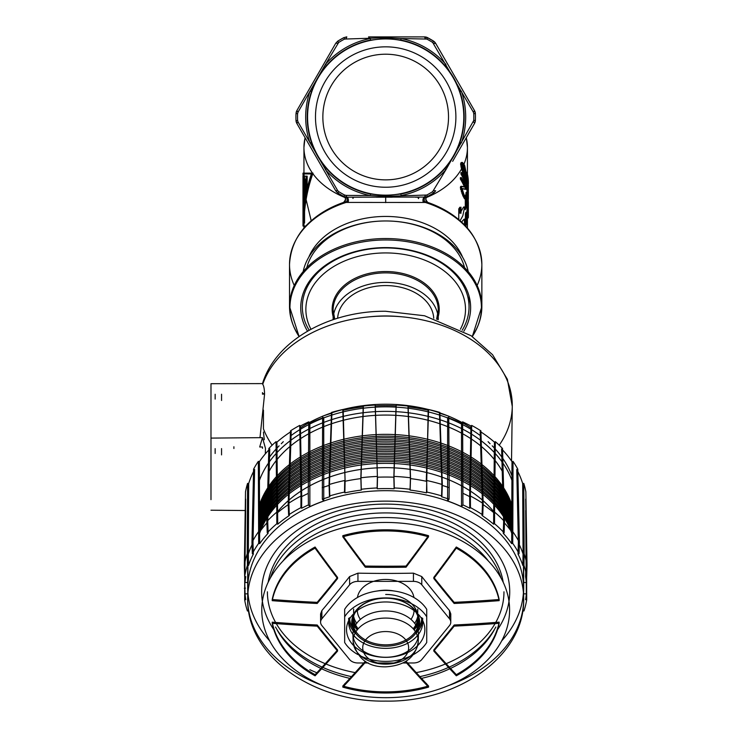 <?xml version="1.0" encoding="UTF-8"?>
<svg xmlns="http://www.w3.org/2000/svg" width="738" height="738" viewBox="0 0 738 738"><rect width="100%" height="100%" fill="white"/><g stroke="black" fill="none" stroke-linecap="round" stroke-linejoin="round"><path stroke-width="1.11" d="M402.837 36.9L401.085 36.9M368.539 36.9L424.756 36.9M377.838 36.9L370.282 36.9M346.177 36.937L346.795 36.9L346.094 38.671L344.581 39.059L385.688 37.73L401.121 38.533L400.826 40.046A78.468 78.468 0 0 1 444.802 65.433C451.582 73.173 456.628 81.909 459.94 91.65A78.468 78.468 0 0 1 459.94 142.425C456.628 152.166 451.582 160.912 444.802 168.651A78.468 78.468 0 0 1 400.826 194.039L385.688 195.542L370.55 194.039A78.468 78.468 0 0 1 326.574 168.651C319.794 160.912 314.748 152.166 311.436 142.425A78.468 78.468 0 0 1 311.436 91.65C314.748 81.909 319.794 73.173 326.574 65.433A78.468 78.468 0 0 1 370.55 40.046L370.255 38.533A80.008 80.008 0 0 0 325.412 64.418L338.705 42.444L337.617 43.57L335.891 43.016M296.067 121.244L295.993 120.497A89.759 89.759 0 0 1 295.993 113.587L297.599 113.652L298.023 112.139L297.599 113.652A88.154 88.154 0 0 0 297.599 120.432L298.023 121.936L297.599 120.432L296.021 120.866M316.279 76.973L296.741 110.82M400.826 40.046L385.688 38.533L370.55 40.046M385.688 38.93A78.108 78.108 0 0 0 307.58 117.038A78.108 78.108 0 0 0 385.688 195.146A78.108 78.108 0 0 0 463.796 117.038A78.108 78.108 0 0 0 385.688 38.93M385.688 187.24A70.202 70.202 0 0 1 315.486 117.038A70.202 70.202 0 0 1 385.688 46.835A70.202 70.202 0 0 1 455.89 117.038A70.202 70.202 0 0 1 385.688 187.24M444.802 65.433L445.955 64.418A80.008 80.008 0 0 0 401.121 38.533L426.795 39.059L427.542 37.638L424.553 36.9L425.272 38.671L426.795 39.059A88.154 88.154 0 0 1 432.671 42.444L473.316 112.093M426.915 37.352L427.542 37.638A89.759 89.759 0 0 1 433.52 41.088L435.106 42.509M435.448 42.97L474.525 110.626L435.66 43.311L433.52 41.088L432.671 42.444L433.76 43.57L435.66 43.311L474.691 110.94M474.986 111.623L474.525 110.626L473.344 112.139L473.778 113.652L473.344 112.139L473.778 113.652L475.373 113.587L474.626 110.811M474.709 123.098L452.652 161.336M425.042 196.52L425.272 195.404L426.795 195.026L385.688 196.345L370.255 195.552L370.55 194.039M461.804 222.212A81.743 57.804 180 0 0 462.588 220.727L464.276 219.066L464.608 224.952M465.401 225.782L465.401 213.928A81.743 57.804 180 0 0 465.909 212.23L465.909 224.094L467.089 208.54M467.237 208.54L466.139 224.979A81.743 57.804 0 0 1 465.798 226.206M467.403 203.319L467.403 216.197A81.743 57.804 0 0 1 467.311 217.894L467.311 208.54M467.394 202.867A81.743 57.804 180 0 0 467.403 202.59L468.362 202.59M466.923 194.74A81.743 57.804 180 0 0 466.822 194.094L466.158 192.424L465.936 194.472L466.96 208.54A81.743 57.804 0 0 1 467.043 209.112L467.412 210.459M467.375 202.184A81.743 57.804 0 0 1 467.412 203.079M466.665 199.38L466.61 194.694M468.279 209.343L467.311 209.343L467.08 207.95A81.743 57.804 180 0 0 466.914 206.815L466.61 201.059L467.578 201.059L467.883 206.815A82.702 58.477 0 0 1 468.049 207.95L468.316 209.048A82.702 58.477 0 0 1 468.381 210.459L468.012 209.112A82.702 58.477 180 0 0 467.929 208.54L466.914 194.472L467.136 192.424L467.791 194.094A82.702 58.477 0 0 1 468.113 196.363L468.381 203.513A82.702 58.477 180 0 0 468.335 202.092L468.076 197.526A82.702 58.477 180 0 0 467.837 195.828L467.458 194.417L467.274 195.884L467.883 201.031A82.702 58.477 0 0 1 468.049 202.157L468.049 203.319A82.702 58.477 180 0 0 467.883 202.184L467.578 201.059M461.73 188.605L465.244 189.306L465.244 187.858A81.743 57.804 180 0 0 460.383 177.664L460.383 179.103A81.743 57.804 0 0 1 464.423 187.037L460.909 186.327L460.383 187.498L462.772 195.515A81.743 57.804 0 0 1 463.326 196.64L464.636 198.891L465.152 197.996A81.743 57.804 180 0 0 464.636 196.576L463.455 195.478A81.743 57.804 180 0 0 462.92 194.352L461.407 189.777L461.73 188.605L462.763 188.605L462.449 189.777L463.934 194.352A82.702 58.477 0 0 1 464.46 195.478L465.632 196.576A82.702 58.477 0 0 1 466.139 197.996L465.632 198.891L464.331 196.64A82.702 58.477 180 0 0 463.796 195.515L461.434 187.498L461.951 186.327L465.42 187.037A82.702 58.477 180 0 0 461.434 179.103L461.434 177.664A82.702 58.477 0 0 1 466.231 187.858L466.231 189.306L462.763 188.605M458.768 219.537L458.768 208.891A81.743 57.804 180 0 0 459.922 207.194L459.922 213.273A81.743 57.804 180 0 0 462.846 208.171L464.008 206.778L464.47 207.664L462.846 215.69A81.743 57.804 0 0 1 460.032 220.625M465.291 196.576L465.291 196.142A81.743 57.804 180 0 0 465.816 194.445L465.816 206.308L467.071 190.192M467.219 190.192L466.047 207.194A81.743 57.804 0 0 1 465.291 209.74L465.291 198.891M467.274 200.109L467.274 190.192M467.385 184.804L467.385 198.411A81.743 57.804 0 0 1 467.348 199.214M466.564 183.292L467.532 183.292L467.938 189.029A82.702 58.477 0 0 1 468.086 190.164L468.298 191.557L467.339 191.557L467.126 190.164A81.743 57.804 180 0 0 466.969 189.029L466.444 183.882L466.564 183.292L467.431 183.993L467.431 182.544M466.029 182.175L466.923 190.192A81.743 57.804 0 0 1 467.089 191.327L467.292 193.015M466.029 173.55L466.029 173.79A81.743 57.804 0 0 1 467.283 181.031M467.385 181.078A81.743 57.804 180 0 0 466.029 172.341M465.355 176.151A81.743 57.804 180 0 0 464.663 174.168L463.741 173.061A81.743 57.804 180 0 0 462.947 171.354L461.444 165.921L461.923 164.454L462.947 165.57A81.743 57.804 0 0 1 463.741 167.268L464.765 171.843A81.743 57.804 0 0 1 465.355 173.55L463.741 165.829A81.743 57.804 180 0 0 462.947 164.122L461.444 162.452L460.604 163.633L461.444 168.817L462.947 172.803A81.743 57.804 0 0 1 463.741 174.509L464.875 176.179L464.875 180.81A81.743 57.804 180 0 0 460.946 172.591L460.946 174.039A81.743 57.804 0 0 1 465.355 183.679L465.355 176.151M305.735 226.031L303.945 226.031C303.899 207.858 306.916 190.229 313.004 173.135L303.945 173.135L305.578 196.151M306.113 199.583L311.196 220.745M392.275 197.184L376.297 197.184M360.753 197.184L354.12 197.184M461.444 162.452L462.477 162.452L463.962 164.122A81.743 57.804 180 0 0 467.431 147.416L466.333 137.637L474.525 123.449L475.373 120.497L473.778 120.432L445.955 169.657L432.671 191.631L433.52 192.987L435.66 190.773L434.359 192.36M385.688 36.9L385.688 37.73L379.978 37.85M337.238 41.531L337.856 41.088A89.759 89.759 0 0 1 343.834 37.638L346.823 36.9L343.834 37.638L344.581 39.059A88.154 88.154 0 0 0 338.705 42.444L337.543 41.3M296.427 111.512L296.113 112.591M296.123 121.53L296.455 122.646M352.773 197.184L352.939 198.402M316.279 157.111L335.716 190.773L337.856 192.987L338.705 191.631L337.617 190.505L338.705 191.631A88.154 88.154 0 0 0 344.581 195.026L346.094 195.404L344.581 195.026L343.834 196.437L346.823 197.184L343.963 196.511C346.306 198.707 346.168 200.681 343.548 202.424L343.585 202.406C346.011 199.629 346.15 197.664 343.973 196.511L344.166 196.603M297.054 111.207L296.851 110.626L335.716 43.311L337.856 41.088L335.716 43.311M425.78 197.064L346.823 197.184L343.834 196.437A89.759 89.759 0 0 1 337.856 192.987L335.716 190.773L296.851 123.449L295.993 120.497A89.759 89.759 0 0 1 295.993 113.587L296.851 110.626L298.023 112.139L325.412 64.418L326.574 65.433M335.716 190.773L337.617 190.505L298.023 121.936L296.851 123.449L296.325 122.287M400.826 194.039L401.121 195.552A80.008 80.008 0 0 0 445.955 169.657L444.802 168.651M474.931 111.484L475.373 113.587A89.759 89.759 0 0 1 475.373 120.497A89.759 89.759 0 0 0 475.373 113.587L475.318 112.942M475.355 120.801L474.949 122.573M434.082 192.59L433.52 192.987A89.759 89.759 0 0 1 427.542 196.437L427.219 196.603M298.586 235.579A95.23 67.333 180 0 1 343.548 202.424L423.298 202.47C422.616 199.721 423.031 197.959 424.553 197.184L427.542 196.437L426.795 195.026A88.154 88.154 0 0 0 432.671 191.631M423.298 202.47L427.828 202.424C425.208 200.681 425.07 198.707 427.403 196.511C425.217 197.673 425.346 199.638 427.791 202.406L427.828 202.424A95.23 67.333 180 0 1 472.781 235.579M472.292 336.528A95.737 67.693 180 0 0 385.688 239.97A95.737 67.693 180 0 0 299.084 336.528L289.517 306.538A96.171 67.997 0 0 1 385.688 238.531A96.171 67.997 0 0 1 481.859 306.538A96.171 67.997 0 0 1 472.089 336.39M307.515 331.178A84.944 60.064 0 0 1 385.688 247.599L385.688 247.599A84.944 60.064 0 0 1 463.861 331.178M351.989 252.977A78.532 55.535 0 0 1 385.688 247.599A78.532 55.535 0 0 1 419.387 252.977M425.651 197.083C424.055 197.969 423.796 199.712 424.894 202.313A96.171 67.997 180 0 1 481.859 264.407L481.859 306.538L472.311 336.537M418.529 198.605L418.953 197.184M418.437 198.402L418.594 197.184M345.725 197.083C347.349 198.153 347.598 199.897 346.482 202.313A96.171 67.997 180 0 0 289.517 264.407A96.171 67.997 180 0 0 294.25 285.468M348.078 202.47C348.77 199.777 348.354 198.015 346.823 197.184L346.094 195.404L346.334 196.52M344.462 196.732L343.834 196.437A89.759 89.759 0 0 1 337.856 192.987L336.316 191.631M295.993 120.497A89.759 89.759 0 0 1 295.993 113.587A89.759 89.759 0 0 0 295.993 120.497L296.851 123.449M326.574 168.651L325.412 169.657A80.008 80.008 0 0 0 370.255 195.552L346.094 195.404M473.778 113.652A88.154 88.154 0 0 1 473.778 120.432L473.344 121.936L474.728 123.071M415.374 197.184L417.376 197.184M474.534 110.82L475.373 113.587A89.759 89.759 0 0 1 475.373 120.497A89.759 89.759 0 0 0 475.373 113.587L475.318 112.932L475.373 113.587A89.759 89.759 0 0 1 475.373 120.497L475.327 121.078M475.263 121.447L474.977 122.499M474.968 122.508L475.263 121.484M474.977 111.586L475.244 112.517M434.248 41.623L435.171 42.592M435.06 42.453L433.529 41.097L435.06 42.444M467.311 206.317L468.27 206.317L467.108 224.979M467.311 217.894L468.27 217.894A82.702 58.477 180 0 0 468.362 216.197L468.362 203.513M467.403 216.197L468.362 216.197M466.158 192.424L467.136 192.424M466.988 192.729L466.01 192.729M467.449 203.513L468.381 203.513M467.366 202.092L468.335 202.092M467.744 200.09L468.279 200.09L467.754 200.109M467.265 199.232L468.233 199.232M467.394 197.526L468.076 197.526M467.274 195.828L467.837 195.828M466.49 194.417L467.458 194.417M467.431 203.319L468.049 203.319M467.339 202.184L467.883 202.184M467.348 209.048L468.316 209.048M467.348 211.363L468.316 211.363M467.265 210.81L468.233 210.81M467.043 209.112L468.012 209.112M466.96 208.54L467.929 208.54M466.61 206.271L467.578 206.271M466.361 204.564L467.339 204.564M466.084 202.267L467.062 202.267M466.01 200.828L466.988 200.828M466.01 200.247L466.988 200.247M466.084 199.38L467.062 199.38M466.231 199.076L467.2 199.076M466.49 199.343L467.458 199.343M466.158 197.341L467.136 197.341M466.01 195.911L466.988 195.911M465.936 194.472L466.914 194.472M465.936 193.31L466.914 193.31M465.244 189.306L466.231 189.306M464.423 196.88L465.42 196.88M464.636 196.576L465.632 196.576M464.636 198.891L465.632 198.891M464.193 198.338L465.189 198.338M463.326 196.64L464.331 196.64M462.772 195.515L463.796 195.515M461.887 193.522L462.92 193.522M461.241 191.806L462.283 191.806M460.558 189.518L461.61 189.518M460.383 188.079L461.434 188.079M460.383 187.498L461.434 187.498M460.558 186.622L461.61 186.622M460.909 186.327L461.951 186.327M464.423 187.037L465.42 187.037M460.383 179.103L461.434 179.103M460.383 177.664L461.434 177.664M460.982 213.273L460.982 207.194M465.816 194.445L466.794 194.445M467.274 188.531L468.243 188.531M467.385 198.411L468.353 198.411L468.353 184.804L467.44 184.804M468.307 199.26A82.702 58.477 180 0 0 468.353 198.411M467.431 183.993L468.39 183.993L467.532 183.292M466.213 172.341L467.006 172.341A82.702 58.477 0 0 1 468.39 182.544L468.39 183.993M467.375 191.262L468.335 191.262A82.702 58.477 0 0 1 468.381 192.673L468.058 191.327A82.702 58.477 180 0 0 467.892 190.192L467.006 182.175L467.219 181.004L468.298 181.723A82.702 58.477 180 0 0 467.006 173.79L467.006 172.341M467.661 193.577L468.335 193.577M467.486 193.015L468.261 193.015M467.089 191.327L468.058 191.327M466.923 190.192L467.892 190.192M466.619 188.199L467.588 188.199M466.379 186.493L467.348 186.493M466.102 184.196L467.08 184.196M466.342 182.756L467.006 182.756M466.342 182.175L467.006 182.175M466.342 181.308L467.08 181.308M466.342 181.004L467.219 181.004M466.029 173.79L467.006 173.79M461.923 164.454L462.947 164.454L462.643 167.074L463.962 171.354A82.702 58.477 0 0 1 464.746 173.061L465.66 174.168A82.702 58.477 0 0 1 466.342 176.151L466.342 183.679A82.702 58.477 180 0 0 461.988 174.039L461.988 172.591A82.702 58.477 0 0 1 465.863 180.81L465.863 176.179L464.746 174.509A82.702 58.477 180 0 0 463.962 172.803L461.647 164.795L462.477 162.452M465.355 183.679L466.342 183.679M460.946 174.039L461.988 174.039M460.946 172.591L461.988 172.591M464.875 180.81L465.863 180.81M464.875 176.179L465.863 176.179M464.331 175.635L465.327 175.635M463.741 174.509L464.746 174.509M462.947 172.803L463.962 172.803M462.228 171.096L463.252 171.096M461.444 168.817L462.477 168.817M460.946 166.806L461.988 166.806M460.604 164.795L461.647 164.795M460.604 163.633L461.647 163.633M460.946 162.757L461.988 162.757M463.962 164.122A82.702 58.477 0 0 1 464.746 165.829L466.342 173.55A82.702 58.477 180 0 0 465.761 171.843L464.746 167.268A82.702 58.477 180 0 0 463.962 165.57L462.947 164.454M465.355 173.55L466.342 173.55M464.765 171.843L465.761 171.843M464.553 170.127L465.549 170.127M464.22 168.698L465.217 168.698M463.741 167.268L464.746 167.268M462.947 165.57L463.962 165.57M462.375 164.731L463.399 164.731M313.004 173.135L311.925 173.135C305.919 190.247 302.94 207.876 302.986 226.031L303.945 226.031L302.986 226.031L302.986 225.238C302.94 207.664 305.735 190.561 311.362 173.928L302.986 173.928L303.945 191.723M303.945 190.93L302.986 173.135L311.925 173.135M305.126 199.583L304.563 195.902M304.194 193.061L304.019 191.585M311.639 173.928L312.432 173.928C306.731 190.542 303.899 207.646 303.945 225.238L302.986 225.238M304.019 192.378L304.194 193.854M304.563 196.695L305.578 203.015M306.049 199.98L303.945 173.928L303.945 220.09L302.986 220.09L302.986 179.076L303.05 220.09M304.563 176.151L304.563 208.817L307.174 190.865L307.174 176.151L306.169 176.151L306.169 190.865L303.595 208.817L303.595 176.151L307.174 176.151M304.305 212.166L304.305 209.241L303.336 209.241L302.986 223.014L303.945 223.014L304.305 212.166L303.336 212.166M304.194 185.127L304.194 223.014L303.595 223.014L303.945 190.358M304.305 179.076L304.305 176.151M303.226 179.076L303.226 211.123L304.194 211.123L304.194 179.076M305.652 202.553L304.978 197.387M304.563 223.014L304.563 190.358L305.873 201.096M307.174 190.865L306.169 190.865M304.563 208.817L303.595 208.817M305.394 192.055L305.394 179.076L304.001 179.076L304.001 201.778L305.394 192.055M306.169 179.076L306.381 192.055M304.001 201.778L304.978 201.778L304.978 179.076L304.001 179.076L304.019 215.238M303.226 211.123L303.336 209.241M303.226 223.014L303.336 179.076M303.595 179.076L302.986 179.076L302.986 176.151M304.019 220.09L304.019 183.928M304.019 209.832A82.702 58.477 180 0 0 304.194 210.57M304.019 197.507L304.194 198.992M304.563 201.834L304.978 204.647M385.688 179.869A62.831 62.831 0 0 1 322.857 117.038A62.831 62.831 0 0 1 385.688 54.206A62.831 62.831 0 0 1 448.519 117.038A62.831 62.831 0 0 1 385.688 179.869M462.625 257.239A80.138 56.669 180 0 0 385.688 216.437A80.138 56.669 180 0 0 308.752 257.239M306.805 267.645A80.138 56.669 0 0 1 385.688 220.966A80.138 56.669 0 0 1 464.571 267.645M468.206 271.612A83.348 58.939 180 0 0 385.688 220.966A83.348 58.939 180 0 0 303.17 271.612M309.167 330.237A83.348 58.939 0 0 1 302.34 306.879A83.348 58.939 0 0 1 385.688 247.94A83.348 58.939 0 0 1 469.036 306.879L469.036 296.058M460.401 329.24A79.815 56.439 180 0 0 465.503 309.37A79.815 56.439 180 0 0 385.688 252.931A79.815 56.439 180 0 0 305.864 309.37A79.815 56.439 180 0 0 310.975 329.24M469.036 306.879A83.348 58.939 0 0 1 462.209 330.237M438.261 319.674A52.573 37.177 180 0 0 438.261 319.572L438.261 310.052A52.573 37.177 0 0 0 385.688 272.875A52.573 37.177 0 0 0 333.115 310.052L334.738 319.139A52.573 37.177 0 0 1 333.115 310.052L333.115 319.572A52.573 37.177 180 0 0 333.115 319.674M438.261 319.572A52.573 37.177 180 0 0 385.688 282.396A52.573 37.177 180 0 0 333.115 319.572M337.644 318.235A48.081 34.003 0 0 1 385.688 285.569A48.081 34.003 0 0 1 433.732 318.235M259.545 519.976A129.759 91.752 0 0 1 385.688 449.746A129.759 91.752 0 0 1 511.831 519.976M511.821 521.572A129.759 91.752 180 0 0 385.688 451.352A129.759 91.752 180 0 0 259.555 521.572M259.555 523.343A129.759 91.752 0 0 1 385.688 453.15A129.759 91.752 0 0 1 511.821 523.343M511.812 524.939A129.759 91.752 180 0 0 385.688 454.756A129.759 91.752 180 0 0 259.564 524.939M259.564 526.72A129.759 91.752 0 0 1 385.688 456.545A129.759 91.752 0 0 1 511.803 526.72M511.803 528.307A129.759 91.752 180 0 0 385.688 458.15A129.759 91.752 180 0 0 259.573 528.307M259.001 531.84A129.759 91.752 0 0 1 385.688 459.949A129.759 91.752 0 0 1 512.375 531.84M511.895 531.987A129.759 91.752 180 0 0 385.688 461.554A129.759 91.752 180 0 0 259.481 531.987M259.601 533.426A129.759 91.752 0 0 1 385.688 463.344A129.759 91.752 0 0 1 511.775 533.426M494.571 512.707A124.907 88.32 180 0 0 385.688 467.661A124.907 88.32 180 0 0 276.805 512.707M273.89 629.8A124.039 87.711 0 0 1 261.649 592.651A124.039 87.711 0 0 1 385.688 504.091A124.039 87.711 0 0 1 509.718 592.651A124.039 87.711 0 0 1 497.486 629.8M503.205 582.282A118.283 83.643 180 0 0 385.688 508.159A118.283 83.643 180 0 0 268.171 582.282M267.396 591.802A118.283 83.643 180 0 0 356.048 672.77M415.337 672.77A118.283 83.643 180 0 0 503.971 591.802M270.32 578.094A118.283 83.643 0 0 1 385.688 512.919A118.283 83.643 0 0 1 501.056 578.094M495.862 627.005A118.283 83.643 0 0 1 419.018 676.811M352.377 676.811A118.283 83.643 0 0 1 275.514 627.005M277.147 629.948A116.539 82.407 180 0 0 350.762 678.573M420.632 678.573A116.539 82.407 180 0 0 494.229 629.948M488.491 561.148A116.539 82.407 180 0 0 385.688 517.559A116.539 82.407 180 0 0 282.885 561.148M511.831 518.196A129.759 91.752 180 0 0 385.688 447.948A129.759 91.752 180 0 0 259.536 518.196M259.536 516.609A129.759 91.752 0 0 1 385.688 446.352A129.759 91.752 0 0 1 511.84 516.609M511.84 514.829A129.759 91.752 180 0 0 385.688 444.553A129.759 91.752 180 0 0 259.527 514.829M259.527 513.242A129.759 91.752 0 0 1 385.688 442.948A129.759 91.752 0 0 1 511.849 513.242M511.858 511.462A129.759 91.752 180 0 0 385.688 441.149A129.759 91.752 180 0 0 259.518 511.462M259.518 509.866A129.759 91.752 0 0 1 385.688 439.544A129.759 91.752 0 0 1 511.858 509.866M511.868 508.095A129.759 91.752 180 0 0 385.688 437.754A129.759 91.752 180 0 0 259.508 508.095M259.508 506.499A129.759 91.752 0 0 1 385.688 436.149A129.759 91.752 0 0 1 511.868 506.499M511.877 504.718A129.759 91.752 180 0 0 385.688 434.35A129.759 91.752 180 0 0 259.499 504.718M269.139 471.195A125.248 88.56 0 0 1 385.688 415.06A125.248 88.56 0 0 1 502.237 471.195M512.965 483.362A130.469 92.25 180 0 0 385.688 411.37A130.469 92.25 180 0 0 258.401 483.362M512.984 478.87A130.469 92.25 180 0 0 492.209 445.826M480.3 435.577A130.469 92.25 180 0 0 291.067 435.577M279.158 445.826A130.469 92.25 180 0 0 269.527 457.09M210.985 499.654L210.985 438.095L262.46 437.643L265.468 448.326L265.32 453.861M471.619 428.308A125.395 88.671 0 0 0 385.688 404.212A125.395 88.671 180 0 0 299.748 428.308M283.3 441.684A125.395 88.671 180 0 0 281.289 443.759M259.988 437.671L264.573 394.193C264.453 389.147 263.835 385.854 262.728 384.314L262.949 383.668M263.448 432.053L264.287 439.737M262.46 437.643L259.693 446.979L262.497 446.997L262.497 448.335M233.9 446.748L233.9 448.519M488.076 441.684A125.395 88.671 0 0 1 490.078 443.759M210.985 438.095L210.985 383.695L262.645 383.603M263.448 410.079L263.448 428.861A126.595 89.51 180 0 0 272.156 445.189M263.448 393.557L263.448 394.193M221.557 400.494L221.557 394.24M215.145 399.074L215.145 394.249M210.985 399.074L210.985 394.258M210.985 398.926L210.985 434.488M221.557 454.894L221.557 448.593M215.145 453.473L215.145 448.63M210.985 453.473L210.985 448.658M210.985 453.326L210.985 488.888M322.174 487.717A141.133 99.796 0 0 1 329.443 485.309L331.888 413.179A140.248 99.169 180 0 0 322.617 416.186L322.312 499.22L323.742 500.973L323.742 417.551A138.006 97.582 180 0 0 309.859 423.225L308.742 421.85A140.248 99.169 180 0 0 300.421 426.02L299.702 425.411A141.364 99.962 180 0 0 290.477 430.863L288.198 503.584A142.259 100.589 0 0 1 300.984 496.028L300.91 507.643A141.982 100.396 180 0 0 288.613 514.912L289.333 515.521A140.857 99.602 180 0 0 277.728 524.201L276.824 523.731A141.982 100.396 180 0 0 267.248 532.818L268.143 533.288A140.857 99.602 180 0 0 259.693 543.638L258.669 543.325A141.982 100.396 180 0 0 252.322 553.731L253.355 554.044A140.857 99.602 180 0 0 248.531 565.492L247.424 565.354A141.982 100.396 180 0 0 244.665 576.526L245.772 576.655A140.857 99.602 180 0 0 245.062 582.503L247.913 582.503A138.006 97.582 180 0 0 247.682 588.177A138.006 97.582 180 0 0 247.765 591.562M276.04 441.665L276.805 512.098L277.709 512.578A141.133 99.796 0 0 1 288.918 504.192L291.196 431.472A140.248 99.169 180 0 0 276.934 442.136L276.04 441.665A141.364 99.962 180 0 0 268.853 448.483L266.842 521.554A142.259 100.589 0 0 1 276.805 512.107M259.693 543.638L259.582 532.024A141.133 99.796 0 0 1 267.746 522.024L269.757 448.953A140.248 99.169 180 0 0 259.379 461.665L258.346 461.351A141.364 99.962 180 0 0 253.586 469.156L251.962 542.531A142.259 100.589 0 0 1 258.549 531.711L259.582 532.024L259.379 461.665M248.531 565.492L248.328 553.906A141.133 99.796 0 0 1 252.986 542.845L254.619 469.469A140.248 99.169 180 0 0 248.688 483.538L247.581 483.399A141.364 99.962 180 0 0 245.514 491.776L244.352 565.382A142.259 100.589 0 0 1 247.221 553.768L247.424 565.354M523.611 591.562A138.006 97.582 180 0 0 523.694 588.177A138.006 97.582 180 0 0 523.463 582.503L526.314 582.503A140.857 99.602 180 0 0 525.594 576.655L526.701 576.526A141.982 100.396 180 0 0 523.952 565.354L524.155 553.768A142.259 100.589 0 0 1 527.015 565.382L525.853 491.776A141.364 99.962 180 0 0 523.786 483.399L522.679 483.538A140.248 99.169 180 0 0 516.757 469.469L518.38 542.845A141.133 99.796 0 0 1 523.048 553.906L522.845 565.492A140.857 99.602 180 0 0 518.011 554.044L519.045 553.731A141.982 100.396 180 0 0 512.707 543.325L511.674 543.638A140.857 99.602 180 0 0 503.224 533.288L504.128 532.818A141.982 100.396 180 0 0 494.552 523.731L493.648 524.201A140.857 99.602 180 0 0 482.043 515.521L482.763 514.912A141.982 100.396 180 0 0 470.466 507.643L469.746 508.251A140.857 99.602 180 0 0 462.938 504.893L461.518 506.637A138.006 97.582 180 0 0 447.634 500.973L447.634 417.551A138.006 97.582 180 0 1 461.518 423.225L461.518 506.637M512.707 543.325L512.818 531.711A142.259 100.589 0 0 1 519.414 542.531L517.781 469.156A141.364 99.962 180 0 0 513.03 461.351L511.997 461.665A140.248 99.169 180 0 0 501.619 448.953L503.63 522.024A141.133 99.796 0 0 1 511.794 532.024L512.818 531.711L513.03 461.351M494.571 512.107A142.259 100.589 0 0 1 504.534 521.554L502.523 448.483A141.364 99.962 180 0 0 495.336 441.665L494.432 442.136A140.248 99.169 180 0 0 480.17 431.472L482.458 504.192A141.133 99.796 0 0 1 493.667 512.578L493.648 524.201M471.674 425.411L470.383 496.019A142.259 100.589 0 0 1 483.178 503.584L480.899 430.863A141.364 99.962 180 0 0 471.674 425.411L470.955 426.02A140.248 99.169 180 0 0 462.634 421.85L461.518 423.225M448.75 416.186A140.248 99.169 180 0 0 439.479 413.179L441.933 485.309A141.133 99.796 0 0 1 449.202 487.717L448.75 416.186M447.634 500.973L449.064 499.22A140.857 99.602 180 0 0 441.536 496.739L441.924 495.991A141.982 100.396 180 0 0 426.878 492.098L426.665 480.512A142.259 100.589 0 0 1 442.32 484.562L439.866 412.431A141.364 99.962 180 0 0 428.584 409.507L428.197 410.254A140.248 99.169 180 0 0 408.003 406.85L410.402 478.584A141.133 99.796 0 0 1 426.278 481.259L428.584 409.507M426.878 492.098L426.49 492.846A140.857 99.602 180 0 0 410.051 490.078L410.18 489.285A141.982 100.396 180 0 0 394.267 487.966L394.138 488.75A140.857 99.602 180 0 0 377.238 488.75L377.524 477.209A141.133 99.796 0 0 1 393.843 477.209L393.981 476.416A142.259 100.589 0 0 1 410.531 477.8L408.132 406.066A141.364 99.962 180 0 0 396.195 405.07L396.066 405.863A140.248 99.169 180 0 0 375.31 405.863L375.181 405.07A141.364 99.962 180 0 0 363.234 406.066L360.836 477.79A142.259 100.589 0 0 1 377.395 476.425L375.31 405.863M377.238 488.75L377.109 487.966A141.982 100.396 180 0 0 361.186 489.285L361.325 490.078A140.857 99.602 180 0 0 344.886 492.846L345.098 481.259A141.133 99.796 0 0 1 360.974 478.584L363.373 406.85A140.248 99.169 180 0 0 343.179 410.254L342.792 409.507A141.364 99.962 180 0 0 331.5 412.431L329.056 484.562A142.259 100.589 0 0 1 344.711 480.512L344.498 492.098A141.982 100.396 180 0 0 329.443 495.991L329.831 496.739A140.857 99.602 180 0 0 322.312 499.22M342.792 409.507L345.098 481.259L343.179 410.254M375.181 405.07L377.395 476.416L377.109 487.966M396.066 405.863L393.843 477.209L394.138 488.75M394.267 487.966L393.981 476.416L396.195 405.07M428.197 410.254L426.49 492.846M449.064 499.22L449.202 487.717M462.634 421.85L462.938 504.893M463.077 493.381A141.133 99.796 0 0 1 469.663 496.628L469.746 508.251M470.955 426.02L469.663 496.628L470.383 496.019L470.466 507.643M494.432 442.136L493.667 512.578L494.571 512.098L495.336 441.665M511.997 461.665L511.674 543.638M522.679 483.538L523.048 553.906L524.155 553.768L523.786 483.399M526.591 571.175L525.705 499.091M523.463 582.503L523.463 499.091M526.314 582.503L526.489 575.299M525.705 510.428L526.314 593.841L523.639 593.841M526.609 563.085L526.701 599.819L525.594 599.69A140.857 99.602 180 0 0 526.314 593.841M309.859 669.707A138.006 97.582 180 0 0 316.87 672.761M244.767 563.085L244.665 599.819A141.982 100.396 180 0 0 247.424 610.99L248.531 610.852M245.459 588.158L244.352 588.297M247.737 593.841L245.062 593.841L244.776 582.503L245.671 510.428M247.913 499.091L247.913 582.503M245.671 499.091L244.776 571.175M244.878 575.299L245.062 582.503M247.581 483.399L247.221 553.768L248.328 553.906L248.688 483.538M258.346 461.351L258.669 543.325M277.728 524.201L276.934 442.136M299.702 425.411L300.984 496.019L301.704 496.628L300.421 426.02M323.742 500.973A138.006 97.582 180 0 0 309.859 506.637L308.429 504.893A140.857 99.602 180 0 0 301.63 508.251L301.704 496.628A141.133 99.796 0 0 1 308.29 493.381L308.742 421.85M309.859 506.637L309.859 423.225M308.429 504.893L308.29 493.381M301.63 508.251L300.91 507.643M245.062 593.841A140.857 99.602 180 0 0 245.772 599.69L244.665 599.819M344.886 683.499A140.857 99.602 180 0 0 346.002 683.739M425.402 683.729A140.857 99.602 180 0 0 426.49 683.499M522.845 610.852L523.952 610.99A141.982 100.396 180 0 0 526.701 599.819M523.952 565.354L522.845 565.492M344.886 492.846L344.498 492.098M269.674 640.861A137.877 97.49 0 0 1 247.811 587.319A137.877 97.49 0 0 1 385.688 490.678A137.877 97.49 0 0 1 523.556 587.319A137.877 97.49 0 0 1 501.702 640.861M329.443 485.309L329.831 496.739M329.056 484.562L329.443 495.991M360.974 478.584L361.325 490.078M361.186 489.285L360.836 477.79M410.531 477.79L410.18 489.285M410.051 490.078L410.402 478.584M442.32 484.562L441.924 495.991M441.536 496.739L441.933 485.309M483.178 503.584L482.763 514.912M482.043 515.521L482.458 504.192M494.552 523.731L494.571 512.098M504.128 532.818L504.534 521.554M503.224 533.288L503.63 522.024M519.414 542.531L519.045 553.731M518.011 554.044L518.38 542.845M527.015 565.382L526.701 576.526M525.594 576.655L525.742 571.692M244.352 565.382L244.665 576.526M252.986 542.845L253.355 554.044M252.322 553.731L251.962 542.531M267.746 522.024L268.143 533.288M267.248 532.818L266.842 521.554M276.805 512.098L276.824 523.731M288.918 504.192L289.333 515.521M288.613 514.912L288.198 503.584M365.328 661.266A1027.268 363.197 112.2 0 1 342.829 685.989A114.602 81.032 180 0 0 385.688 691.875A114.602 81.032 180 0 0 428.566 685.989A1027.268 363.336 -112.2 0 1 406.066 661.276M428.538 535.687A114.602 81.032 180 0 0 385.688 529.801A114.602 81.032 180 0 0 342.81 535.696A1027.268 363.336 67.8 0 0 365.301 566.055A1025.183 724.91 0 0 0 385.688 566.212A1025.183 724.91 0 0 0 406.038 566.074A1027.268 363.197 -67.8 0 0 428.538 535.687L428.538 536.821A1028.873 363.76 112.2 0 1 406.038 567.208A1026.789 726.054 180 0 1 365.301 567.199A1028.873 363.899 -112.2 0 1 342.81 536.83L342.81 535.696M449.497 617.355L450.78 613.915L449.497 610.566A1025.774 362.312 -112.2 0 1 421.767 576.562L413.437 573.158A1025.774 725.325 180 0 1 385.688 573.426A1025.774 725.325 180 0 1 357.939 573.158L349.609 576.562A1025.774 362.312 112.2 0 1 321.879 610.566L320.587 613.915L321.879 617.355M499.156 599.505A114.602 81.032 180 0 0 456.287 547.006A1027.268 363.05 112.2 0 1 433.806 577.384A1025.183 362.109 67.8 0 0 454.147 602.337A1027.268 726.386 0 0 0 499.156 599.505L499.156 600.649A1028.873 727.52 180 0 1 454.147 603.472A1026.789 362.672 -112.2 0 1 433.806 578.518A1028.873 363.622 -67.8 0 0 456.287 548.149L456.287 547.006M456.305 674.661A114.602 81.032 180 0 0 499.165 622.152A1027.268 726.386 180 0 1 454.184 624.994A1025.183 362.81 112.2 0 1 433.796 649.929A1027.268 363.197 67.8 0 0 456.305 674.661M406.066 662.41A1028.873 363.899 67.8 0 0 428.566 687.124L428.566 685.989M428.566 687.124A114.602 81.032 0 0 1 342.829 687.133A1028.873 363.76 -67.8 0 0 365.338 662.401M342.829 685.989L342.829 687.133M315.071 547.015A114.602 81.032 180 0 0 272.211 599.524A1027.268 726.386 -0 0 0 317.183 602.346A1025.183 362.81 -67.8 0 0 337.57 577.411A1027.268 363.197 -112.2 0 1 315.071 547.015L315.071 548.159A1028.873 363.76 67.8 0 0 337.57 578.546A1026.789 363.373 112.2 0 1 317.183 603.481A1028.873 727.52 180 0 1 272.211 600.667L272.211 599.524M272.211 622.171A114.602 81.032 180 0 0 315.089 674.67A1027.268 363.05 -67.8 0 0 337.57 649.957A1025.183 362.109 -112.2 0 1 317.22 625.003A1027.268 726.386 180 0 1 272.211 622.171L272.211 623.315A1028.873 727.52 0 0 0 317.22 626.138A1026.789 362.672 67.8 0 0 337.57 651.091A1028.873 363.622 112.2 0 1 315.089 675.814A114.602 81.032 0 0 1 272.211 623.315M342.81 536.83A114.602 81.032 0 0 1 428.538 536.821M402.976 662.973L413.437 662.973A9.612 6.799 180 0 0 421.767 659.578L449.497 625.566A9.612 6.799 180 0 0 450.78 622.171A9.612 6.799 180 0 0 449.497 618.776L421.767 584.773A9.612 6.799 180 0 0 413.437 581.369L357.939 581.369A9.612 6.799 180 0 0 349.609 584.773L321.879 618.776A9.612 6.799 180 0 0 320.587 622.171A9.612 6.799 180 0 0 321.879 625.566L349.609 659.578A9.612 6.799 180 0 0 357.939 662.973L368.4 662.973M375.476 662.973L395.9 662.973M422.708 620.64L422.708 622.171A37.029 26.181 0 0 1 385.688 648.351A37.029 26.181 0 0 1 348.659 622.171L348.659 620.64M418.667 621.092A33.339 23.57 0 0 1 414.156 629.911M357.22 629.911A33.339 23.57 0 0 1 352.709 621.092M418.059 617.097A32.38 22.896 0 0 1 413.308 628.896M358.059 628.896A32.38 22.896 0 0 1 353.308 617.097M394.147 591.009A32.38 22.896 180 0 0 377.219 591.009M353.428 615.031A32.38 22.896 180 0 0 356.712 623.315M414.664 623.315A32.38 22.896 180 0 0 417.948 615.031M414.055 610.271A28.367 20.064 0 0 1 410.965 619.385M360.412 619.385A28.367 20.064 0 0 1 357.321 610.271M378.76 590.815A28.367 20.064 0 0 1 392.607 590.815M357.46 597.503A28.367 20.064 0 0 1 385.688 579.45A28.367 20.064 0 0 1 413.917 597.503M272.211 600.667A114.602 81.032 0 0 1 315.071 548.159M337.57 577.411L337.57 578.546M337.57 651.091L337.57 649.957M317.22 625.003L317.22 626.138M433.806 578.518L433.806 577.384M456.287 548.149A114.602 81.032 0 0 1 499.156 600.649M433.796 649.929L433.796 651.064A1026.789 363.373 -67.8 0 0 454.184 626.128A1028.873 727.52 -0 0 0 499.165 623.296L499.165 622.152M454.184 626.128L454.184 624.994M499.165 623.296A114.602 81.032 0 0 1 456.305 675.805A1028.873 363.76 -112.2 0 1 433.796 651.064M358.188 628.767A32.057 22.666 0 0 1 353.631 617.116M385.688 594.45A32.057 22.666 0 0 1 417.699 615.879M417.699 615.962A32.057 22.666 0 0 1 417.745 617.116A32.057 22.666 0 0 1 413.188 628.767M418.437 618.776A32.795 23.192 0 0 1 413.843 629.523M357.524 629.523A32.795 23.192 0 0 1 352.93 618.776M413.529 654.541A44.88 31.734 180 0 0 426.721 642.503L426.721 609.32A44.88 31.734 180 0 0 385.688 590.437A44.88 31.734 180 0 0 344.655 609.32L344.655 642.503A44.88 31.734 180 0 0 357.847 654.541M426.721 616.802A44.88 31.734 180 0 0 385.688 597.918A44.88 31.734 180 0 0 344.655 616.802M361.057 656.183A44.88 31.734 180 0 0 410.31 656.183M295.993 113.587L296.851 110.626L297.202 111.392M337.856 41.088A89.759 89.759 0 0 1 343.834 37.638L337.856 41.088M346.823 36.9L346.094 38.671L346.823 36.9L343.834 37.638M385.688 38.533L385.688 37.73M424.885 37.214L427.542 37.638A89.759 89.759 0 0 1 433.52 41.088L433.778 41.263M435.494 190.874L433.76 190.505M348.456 200.874A81.743 57.804 180 0 0 345.55 201.981M344.009 202.609A81.743 57.804 180 0 0 338.272 205.247M433.105 205.247A81.743 57.804 180 0 0 422.92 200.874M305.098 137.738A81.743 57.804 180 0 0 303.945 147.416A81.743 57.804 180 0 0 312.488 173.135M312.829 173.624A81.743 57.804 180 0 0 345.218 197.636M426.149 197.636A81.743 57.804 180 0 0 461.508 169.002M462.625 166.945A81.743 57.804 180 0 0 463.123 165.93M467.431 228.024L467.431 147.416A81.743 57.804 180 0 0 466.278 137.738M311.436 91.65L309.978 91.152A80.008 80.008 0 0 0 309.978 142.923L311.436 142.425M385.688 202.655L385.688 195.542M459.94 142.425L461.388 142.923A80.008 80.008 0 0 0 461.388 91.152L459.94 91.65M435.466 191.077L433.52 192.987A89.759 89.759 0 0 1 427.542 196.437L424.553 197.175L425.272 195.404M477.126 285.468A96.171 67.997 180 0 0 481.859 264.407C480.152 236.105 462.126 215.431 427.791 202.406M299.287 336.39A96.171 67.997 0 0 1 289.517 306.538L289.517 264.407C291.224 236.095 309.25 215.431 343.585 202.406M423.068 201.788A82.684 58.468 0 0 1 424.636 202.36L423.068 201.788M346.74 202.36A82.684 58.468 0 0 1 348.308 201.788L346.759 202.36M475.29 112.748L475.373 113.587A89.759 89.759 0 0 1 475.373 120.497L474.525 123.449M334.056 319.369A53.533 37.85 0 0 1 332.155 309.37A53.533 37.85 0 0 1 385.688 271.519A53.533 37.85 0 0 1 439.221 309.37A53.533 37.85 0 0 1 437.32 319.369M436.628 319.139L438.261 310.052A52.573 37.177 0 0 1 436.656 319.148M499.211 445.189A126.595 89.51 180 0 0 512.273 406.454A126.595 89.51 180 0 0 385.688 316.076A126.595 89.51 180 0 0 262.728 384.314M402.081 316.833A110.562 78.182 180 0 0 385.688 315.965A110.562 78.182 180 0 0 369.295 316.833M262.497 392.598L262.497 394.193M323.143 685.703A138.006 97.582 0 0 1 247.682 597.863A138.006 97.582 0 0 1 385.688 501.13A138.006 97.582 0 0 1 523.685 597.863A138.006 97.582 0 0 1 448.234 685.703M385.688 522.449A123.91 87.619 0 0 1 509.598 610.068A123.91 87.619 0 0 1 385.688 697.687A123.91 87.619 180 0 1 261.769 610.068A123.91 87.619 180 0 1 385.688 522.449M413.437 581.369L413.437 573.158M357.939 573.158L357.939 581.369M421.767 576.562L421.767 584.773M449.497 618.776L449.497 610.566M321.879 610.566L321.879 618.776M349.609 584.773L349.609 576.562M348.659 618.324A37.029 26.181 180 0 0 355.135 633.112M416.232 633.112A37.029 26.181 180 0 0 422.708 618.324M349.627 617.641A36.061 25.498 180 0 0 355.808 631.922M415.559 631.922A36.061 25.498 180 0 0 421.749 617.641M385.688 598.195A32.989 23.321 180 0 0 352.718 620.704A32.989 23.321 180 0 0 385.688 644.837A32.989 23.321 180 0 0 418.649 620.704A32.989 23.321 180 0 0 385.688 598.195M385.688 646.174A33.948 24.003 0 0 1 351.74 622.171A33.948 24.003 0 0 1 385.688 598.167A33.948 24.003 0 0 1 419.636 622.171A33.948 24.003 0 0 1 385.688 646.174M385.688 657.346A39.16 27.684 0 0 1 346.528 629.652A39.16 27.684 0 0 1 385.688 601.968A39.16 27.684 0 0 1 424.848 629.652A39.16 27.684 0 0 1 385.688 657.346M385.688 657.263A32.749 23.155 0 0 1 352.949 634.514A32.749 23.155 0 0 1 385.688 610.953A32.749 23.155 0 0 1 418.428 634.514A32.749 23.155 0 0 1 385.688 657.263M385.688 664.135A32.573 23.035 0 0 1 353.115 641.506A32.573 23.035 0 0 1 385.688 618.075A32.573 23.035 0 0 1 418.252 641.506A32.573 23.035 0 0 1 385.688 664.135M385.688 631.553A22.961 16.236 180 0 0 362.727 647.789A22.961 16.236 180 0 0 385.688 664.025A22.961 16.236 180 0 0 408.649 647.789A22.961 16.236 180 0 0 385.688 631.553M369.747 37.066L370.402 36.9M305.043 137.637L303.945 147.416L303.945 173.135M303.945 226.031L303.945 228.024M426.702 37.269L426.13 37.094M434.036 41.448L426.767 37.297M425.964 37.057L425.309 36.946M353.603 197.184L352.949 198.411M296.556 111.207L296.842 110.645M426.905 196.732L427.542 196.437M418.428 198.411L417.763 197.184M434.322 192.387L435.125 191.557M368.834 36.9L368.834 38.311M475.097 122.148L475.254 121.53M475.078 111.899L474.857 111.309M475.272 112.674L475.143 112.111M302.986 173.135L302.986 173.928M303.945 223.014L303.945 225.238M302.986 220.09L302.986 223.014M210.985 510.216L245.219 510.521M511.526 460.982L512.273 406.454L507.366 379.277L492.597 354.747L471.093 335.707L424.59 315.772L385.688 311.27C329.489 310.716 275.477 340.449 262.47 383.705M523.694 504.755L523.694 588.177M247.682 504.755L247.682 588.177M247.811 587.319L247.682 597.863C245.846 655.759 313.346 702.438 385.688 701.1C458.03 702.438 525.53 655.759 523.685 597.863L523.556 587.319M450.78 622.171L450.78 613.915M320.587 622.171L320.587 613.915M353.631 609.071L353.631 612.752M417.745 609.071L417.745 612.752M417.929 637.826L418.428 634.514L418.252 641.506C415.826 657.217 404.968 665.658 385.688 666.838C367.994 667.087 357.137 658.647 353.115 641.506L352.949 634.514L353.447 637.826"/></g></svg>
